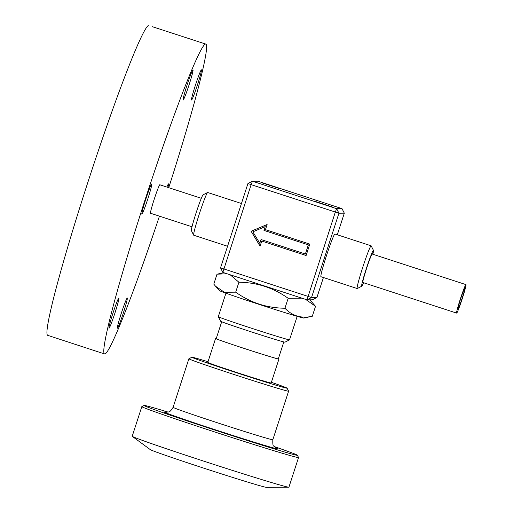 <?xml version="1.0" encoding="UTF-8"?>
<svg xmlns="http://www.w3.org/2000/svg" width="513" height="513" viewBox="0 0 513 513"><rect width="100%" height="100%" fill="white"/><g stroke="black" fill="none" stroke-linecap="round" stroke-linejoin="round"><path stroke-width="0.77" d="M150.662 213.299A15.101 0.872 -71.9 0 1 150.521 213.382A15.101 0.872 -71.9 0 1 154.285 199.031A15.101 0.872 -71.9 0 1 159.883 184.667A15.101 0.872 -71.9 0 1 159.953 184.815M149.007 25.874L148.186 25.656A162.987 9.381 108.1 0 0 88.441 180.544A162.987 9.381 108.1 0 0 47.581 335.297L104.665 353.976A162.987 9.381 -71.9 0 1 144.66 201.109A162.987 9.381 -71.9 0 1 205.059 44.208A162.987 9.381 -71.9 0 1 205.739 44.073A162.987 9.381 -71.9 0 1 168.732 187.681M205.739 44.073L152.098 26.605M151.527 186.001A15.877 0.917 -71.9 0 1 146.41 203.122A15.877 0.917 -71.9 0 1 141.877 214.178A15.877 0.917 -71.9 0 1 142.069 212.158A15.877 0.917 -71.9 0 1 147.186 195.036A15.877 0.917 -71.9 0 1 151.72 183.981A15.877 0.917 -71.9 0 1 151.527 186.001M189.034 84.959A15.877 0.917 -71.9 0 1 183.147 100.067A15.877 0.917 -71.9 0 1 187.104 84.972A15.877 0.917 -71.9 0 1 192.991 69.871A15.877 0.917 -71.9 0 1 189.034 84.959M192.708 97.983A15.877 0.917 -71.9 0 1 191.548 100.009A15.877 0.917 -71.9 0 1 194.318 88.685A15.877 0.917 -71.9 0 1 200.243 71.839A15.877 0.917 -71.9 0 1 201.397 69.813A15.877 0.917 -71.9 0 1 198.634 81.137A15.877 0.917 -71.9 0 1 192.708 97.983M166.879 187.078A15.877 0.917 -71.9 0 1 168.533 183.872A15.877 0.917 -71.9 0 1 168.341 185.886A15.877 0.917 -71.9 0 1 167.975 187.431M117.701 300.067A15.877 0.917 -71.9 0 1 118.856 298.04A15.877 0.917 -71.9 0 1 116.092 309.365A15.877 0.917 -71.9 0 1 110.167 326.21A15.877 0.917 -71.9 0 1 109.013 328.23A15.877 0.917 -71.9 0 1 111.776 316.912A15.877 0.917 -71.9 0 1 117.701 300.067M121.376 313.084A15.877 0.917 -71.9 0 1 127.262 297.982A15.877 0.917 -71.9 0 1 123.3 313.071A15.877 0.917 -71.9 0 1 117.413 328.179A15.877 0.917 -71.9 0 1 121.376 313.084M159.44 216.165A162.987 9.381 -71.9 0 1 104.665 353.976M462.207 298.848A14.98 0.859 -71.9 0 1 456.653 313.097A14.98 0.859 -71.9 0 1 460.475 298.585A14.98 0.859 -71.9 0 1 465.945 284.612A14.98 0.859 -71.9 0 1 462.207 298.848M461.95 298.848A10.786 0.622 -71.9 0 1 457.955 309.108A10.786 0.622 -71.9 0 1 460.706 298.662A10.786 0.622 -71.9 0 1 464.643 288.601A10.786 0.622 -71.9 0 1 461.95 298.848M207.585 192.51L203.071 194.818A18.878 1.084 108.1 0 0 196.255 212.414A18.878 1.084 108.1 0 0 191.387 230.645L193.677 235.166A22.469 1.295 -71.9 0 1 199.474 213.459A22.469 1.295 -71.9 0 1 207.585 192.51A22.469 1.295 -71.9 0 1 207.669 192.497L241.45 203.514M363.133 282.592A15.461 0.891 -71.9 0 1 362.774 282.984A15.461 0.891 -71.9 0 1 366.724 268.01A15.461 0.891 -71.9 0 1 372.361 253.589A15.461 0.891 -71.9 0 1 372.425 254.115M363.55 282.734A18.878 1.084 -71.9 0 1 361.787 286.222A18.878 1.084 -71.9 0 1 361.736 286.235A18.878 1.084 -71.9 0 1 366.648 267.6A18.878 1.084 -71.9 0 1 373.47 250.389A18.878 1.084 -71.9 0 1 372.842 254.249M320.984 276.725A22.469 1.295 -71.9 0 1 320.958 276.719A22.469 1.295 -71.9 0 1 326.698 254.955A22.469 1.295 -71.9 0 1 334.899 233.992L371.123 245.81A22.469 1.295 108.1 0 0 362.928 266.773A22.469 1.295 108.1 0 0 357.189 288.537A22.469 1.295 108.1 0 0 357.215 288.537A22.469 1.295 108.1 0 0 357.272 288.524L361.787 286.222M373.47 250.389L371.181 245.868A22.469 1.295 108.1 0 0 371.123 245.81M221.699 321.754L216.197 338.683A32.659 0.628 18 0 0 247.061 349.372A32.659 0.628 18 0 0 278.315 358.869L283.817 341.94M216.236 338.567A33.319 0.641 18 0 0 215.633 338.465A33.319 0.641 18 0 0 215.569 338.484A33.319 0.641 18 0 0 247.054 349.385A33.319 0.641 18 0 0 278.937 359.074A33.319 0.641 18 0 0 278.354 358.747M218.307 316.707L220.609 321.234A33.858 0.648 18 0 0 252.608 332.302A33.858 0.648 18 0 0 284.997 342.152L289.524 339.85A37.449 0.718 -162 0 1 253.698 328.948A37.449 0.718 -162 0 1 218.307 316.707A37.449 0.718 -162 0 1 218.301 316.694L225.938 293.192M297.174 316.341L289.537 339.837A37.449 0.718 -162 0 1 289.524 339.85M215.569 338.484L207.791 362.409A33.319 0.641 18 0 0 239.282 373.317A33.319 0.641 18 0 0 271.165 382.999L278.937 359.074M261.752 182.756L279.514 188.54L261.752 182.756M314.988 201.327L332.751 207.111L314.988 201.327M323.414 277.52L316.919 297.502L311.538 297.54L338.939 213.209L344.319 213.177L337.298 234.781M247.939 183.532L251.133 184.648L252.467 181.23L247.939 183.532L220.539 267.863L222.841 272.39L251.133 184.648L338.939 213.209L336.637 208.682L252.467 181.23L257.847 181.192L342.017 208.644L336.637 208.682L335.31 212.1L307.018 299.842L311.538 297.54L220.539 267.863M222.841 272.39L307.018 299.842L312.398 299.81L316.919 297.502M344.319 213.177L342.017 208.644M265.445 229.644L309.807 244.111L306.107 255.512L261.745 241.039L260.078 246.169L251.088 231.26L267.113 224.514L265.445 229.644M261.745 241.039L306.114 255.487M251.088 231.26L267.106 224.553M260.104 246.093L251.158 231.26M259.79 243.309L252.864 231.831L265.202 226.637L263.977 230.414L308.339 244.881L305.376 253.999L261.014 239.533L259.79 243.309L261.046 239.539M305.376 253.999L308.377 244.881L264.015 230.414L265.202 226.637M271.383 382.32A50.037 0.962 -162 0 1 287.062 388.149A50.037 0.962 -162 0 1 239.18 373.618A50.037 0.962 -162 0 1 191.907 357.234A50.037 0.962 -162 0 1 191.99 357.221A50.037 0.962 -162 0 1 208.015 361.729M191.907 357.234L188.887 358.767A52.429 1.007 18 0 0 188.874 358.786A52.429 1.007 18 0 0 238.43 375.939A52.429 1.007 18 0 0 288.601 391.188A52.429 1.007 18 0 0 288.601 391.169L287.062 388.149M144.115 405.443L141.851 406.591A82.394 1.577 18 0 0 141.832 406.617L132.2 436.249A82.394 1.577 18 0 0 132.303 436.377A82.394 1.577 18 0 0 205.566 461.738A82.394 1.577 18 0 0 288.761 487.209A82.394 1.577 18 0 0 288.922 487.164L298.547 457.538A82.394 1.577 18 0 0 298.54 457.506L297.386 455.243A80.592 1.545 -162 0 1 220.269 431.837A80.592 1.545 -162 0 1 144.115 405.443A80.592 1.545 -162 0 1 144.249 405.417A80.592 1.545 -162 0 1 168.014 412.067M141.832 406.617A82.394 1.577 18 0 0 215.191 432.113A82.394 1.577 18 0 0 298.547 457.538M274.16 446.554A80.592 1.545 -162 0 1 297.386 455.243M132.303 436.377L150.322 449.638A61.118 1.173 18 0 0 204.668 468.452A61.118 1.173 18 0 0 266.388 487.35L288.761 487.209M227.079 273.775L217.018 274.179L213.786 284.125L215.55 286.241L224.418 292.275L235.691 292.173C250.434 302.67 266.856 308.024 284.939 308.236C292.391 316.053 301.509 318.72 312.295 316.252L315.527 306.312L305.645 299.4M301.849 298.156L288.171 298.297C273.423 287.799 257.007 282.445 238.917 282.233L230.183 274.788M284.939 308.236L288.171 298.297M312.295 316.252L303.837 318.054A44.342 0.853 -162 0 1 261.431 305.139A44.342 0.853 -162 0 1 219.538 290.666L215.55 286.241M309.826 299.823L315.527 306.312M235.691 292.173L238.917 282.233M288.601 391.188L272.833 439.731A52.429 1.007 -162 0 1 222.655 424.488A52.429 1.007 -162 0 1 173.099 407.328L188.874 358.786M165.879 412.247A59.623 1.141 18 0 0 164.154 411.913A59.623 1.141 18 0 0 225.81 433.209A59.623 1.141 18 0 0 275.782 447.958M150.456 213.235L192.016 226.784M159.742 184.751L201.308 198.3M465.945 284.612L372.008 253.973M456.653 313.097L362.717 282.458M227.56 246.259L193.734 235.223M357.189 288.537L320.958 276.719M272.833 439.731C272.672 444.014 272.987 446.124 273.775 446.06L276.045 448.105M165.584 412.208L166.424 412.266C168.726 411.522 169.437 413.331 173.099 407.328M223.86 272.724L217.756 274.019"/></g></svg>
